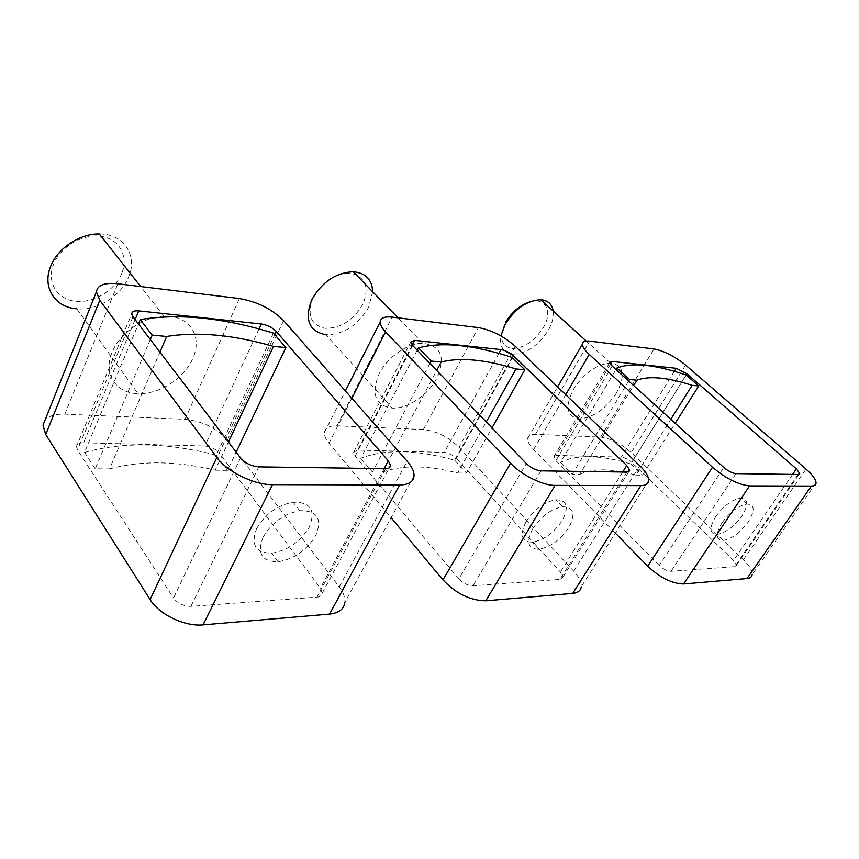 <?xml version="1.0" encoding="UTF-8"?>
<svg xmlns="http://www.w3.org/2000/svg" width="859" height="859" viewBox="0 0 859 859"><rect width="100%" height="100%" fill="white"/><g stroke="black" fill="none" stroke-linecap="round" stroke-linejoin="round"><path stroke-width="0.64" stroke-dasharray="4.29 3.22" d="M526.138 521.585C534.448 509.247 544.348 501.967 555.827 499.745C567.155 500.11 569.27 507.078 562.173 520.661C553.69 533.042 543.704 540.225 532.215 542.201C521.456 541.782 519.427 534.91 526.138 521.585M532.741 528.725C541.116 516.356 551.048 509.022 562.527 506.746C573.855 507.035 575.927 513.993 568.755 527.598C560.208 540.01 550.179 547.237 538.7 549.277C527.941 548.922 525.955 542.072 532.741 528.725M626.963 472.074L559.971 579.417L472.976 585.763C467.865 585.655 463.173 583.358 458.878 578.88L526.331 463.559M372.656 291.738L368.64 307.243C358.042 325.336 343.825 334.516 326.001 334.774L392.209 408.122C375.19 405.534 370.852 394.077 379.184 373.751C387.366 357.215 407.692 343.052 422.735 343.246C441.247 345.705 445.907 357.419 436.726 378.4C428.05 395.119 407.391 409.013 392.209 408.122M362.831 304.322C353.382 320.267 340.808 328.267 325.121 328.331C310.775 325.046 306.727 314.909 312.966 297.933C319.988 282.933 338.489 271.369 351.782 273.506C365.773 277.564 369.456 287.84 362.831 304.322M648.728 480.406L581.232 586.837C581.597 582.327 579.084 577.108 573.694 571.171L459.007 447.238C448.366 436.93 436.49 431.035 423.369 429.521L336.964 425.817C329.416 425.624 325.239 427.836 324.455 432.464C324.154 435.588 325.679 439.174 328.997 443.223L391.103 517.709M412.245 345.028L357.612 450.095L444.232 452.414C448.645 452.865 452.672 454.862 456.312 458.405L512.447 357.784M559.971 579.417L562.881 577.216L560.422 572.062L456.312 458.405M357.612 450.095L353.554 452.371L355.164 456.129L458.878 578.88M512.039 357.387L454.669 460.22C416.626 449.601 385.326 448.935 360.759 458.244L417.216 350.214M360.759 458.244L372.441 472.021L382.47 472.139L436.705 370.454M429.951 363.443L372.441 472.021M382.47 472.139C402.173 464.869 427.202 465.159 457.579 473.008L486.258 421.93M457.579 473.008L466.448 473.116L491.992 427.889M454.669 460.22L466.448 473.116M256.669 528.532C265.12 514.079 277.274 505.296 293.155 502.182C310.647 502.053 316.005 510.386 309.208 527.179C300.339 541.868 287.851 550.533 271.734 553.164C255.542 552.981 250.517 544.767 256.669 528.532M263.069 537.229C271.594 522.734 283.814 513.886 299.737 510.675C317.25 510.45 322.576 518.739 315.693 535.576C306.738 550.308 294.186 559.037 278.048 561.754C261.823 561.668 256.83 553.497 263.069 537.229M385.573 468.67L316.982 597.145L190.934 606.347C183.622 606.293 177.824 603.523 173.518 598.025L240.509 457.933M99.333 233.981C123.889 233.637 137.977 255.735 128.625 276.888C121.183 295.936 97.26 310.808 76.784 308.8L137.945 393.605C115.89 393.368 102.758 373.751 112.142 352.201C119.68 333.067 143.539 316.638 164.026 316.241C189.474 314.802 203.143 336.739 192.674 358.697C184.266 378.432 159.044 394.668 137.945 393.605M121.731 273.452C114.934 290.406 93.728 303.291 75.581 301.262C57.338 299.48 46.483 282.504 53.387 264.712C60.012 246.877 82.883 233.433 101.179 236.354C119.594 239.017 128.786 256.54 121.731 273.452M414.049 475.682L344.846 602.449C345.286 597.628 343.417 592.452 339.251 586.901L227.399 440.087C216.736 428.093 202.595 421.157 184.964 419.299L64.822 414.145C55.32 413.834 48.705 415.874 44.969 420.276M135.121 319.537L83.613 442.782L204.807 446.014C210.777 446.573 215.588 448.924 219.228 453.08L274.816 334.699M316.982 597.145C320.117 596.844 321.857 595.545 322.2 593.258L320.396 588.168L219.228 453.08M83.613 442.782C79.318 442.782 76.945 444.049 76.483 446.594L77.471 449.891L173.518 598.025M273.452 333.12L216.232 455.195C167.526 442.546 123.632 441.612 84.536 452.414L138.471 323.94M84.536 452.414L95.22 468.789L109.501 468.96L159.924 352.115M150.336 339.509L95.22 468.789M109.501 468.96C140.693 460.435 175.912 460.843 215.169 470.184L228.419 442.052M215.169 470.184L227.517 470.335L236.139 452.199M216.232 455.195L227.517 470.335M715.633 516.71C723.482 506.015 731.739 499.809 740.383 498.08C748.307 498.596 748.801 504.577 741.875 516.034C733.951 526.707 725.672 532.838 717.061 534.427C709.437 533.922 708.954 528.017 715.633 516.71M722.032 522.766C729.946 512.05 738.225 505.801 746.868 504.029C754.76 504.491 755.211 510.461 748.232 521.939C740.254 532.634 731.954 538.797 723.353 540.429C715.74 539.978 715.3 534.083 722.032 522.766M798.097 474.49L734.66 566.661L671.029 571.31C667.228 571.171 663.288 569.216 659.186 565.437L723.761 467.436M553.196 311.044C553.872 316.788 552.305 323.102 548.482 329.996C538.314 345.769 526.299 353.833 512.426 354.198C503.32 352.888 499.466 346.778 500.883 335.88M529.595 301.928C545.486 296.742 552.949 311.527 543.457 327.44C534.448 341.302 523.85 348.346 511.674 348.571C500.915 345.887 498.854 337.222 505.479 322.576M616.537 392.907C605.541 409.152 593.086 417.785 579.191 418.805C566.672 416.615 564.728 406.822 573.382 389.428C584.141 373.193 596.479 364.377 610.395 362.96C623.72 365.161 625.771 375.147 616.537 392.907M816.05 482.951L752.151 574.617C752.398 570.666 749.477 565.716 743.4 559.789L631.247 452.543C620.971 443.523 610.738 438.38 600.548 437.124L535.436 434.321C530.755 434.182 528.178 435.567 527.705 438.477C527.447 441.451 529.423 445.145 533.643 449.536L615.323 533.085M610.481 364.216L556.299 455.399L621.272 457.138C624.686 457.525 628.154 459.264 631.655 462.346L686.094 375.05M734.66 566.661L736.431 565.34L733.565 560.444L631.655 462.346M556.299 455.399L553.808 456.805L555.88 460.639L659.186 565.437M686.234 375.093L630.817 463.946C599.915 454.776 576.464 454.282 560.476 462.453L615.989 369.531M560.476 462.453L572.223 474.351L579.653 474.436L633.62 385.551M628.627 381.009L572.223 474.351M579.653 474.436C592.581 468.101 611.286 468.316 635.778 475.091L670.793 419.321M635.778 475.091L642.457 475.167L675.174 423.294M630.817 463.946L642.457 475.167M540.998 470.861L472.976 585.763M328.997 443.223L351.846 398.265M336.964 425.817L392.166 317.121M573.694 571.171L639.815 465.793M515.228 346.231L459.007 447.238M423.369 429.521L478.409 327.612M498.907 353.403L444.232 452.414M622.711 472.021L560.422 572.062M412.707 345.522L355.164 456.129M258.795 466.877L190.934 606.347M64.822 414.145L117.855 283.771M339.251 586.901L407.177 461.208M283.588 320.611L227.399 440.087M184.964 419.299L239.457 298.556M258.999 328.954L204.807 446.014M384.145 468.649L320.396 588.168M132.973 316.724L77.471 449.891M735.991 473.62L671.029 571.31M533.643 449.536L565.705 394.678M535.436 434.321L589.671 341.141M743.4 559.789L805.989 469.057M685.589 365.075L631.247 452.543M600.548 437.124L654.01 348.969M674.347 371.346L621.272 457.138M792.599 474.415L733.565 560.444M612.177 366.063L555.88 460.639M562.527 506.746L555.827 499.745M538.7 549.277L532.215 542.201M422.735 343.246L398.028 317.841M324.455 432.464L345.404 390.931M562.881 577.216L628.777 471.731M353.554 452.371L410.795 342.054M299.737 510.675L293.155 502.182M278.048 561.754L271.734 553.164M164.026 316.241L140.672 286.552M322.2 593.258L389.352 467.758M76.483 446.594L131.76 313.696M746.868 504.029L740.383 498.08M723.353 540.429L717.061 534.427M579.191 418.805L512.426 354.198M610.395 362.96L586.268 341.066M527.705 438.477L557.62 386.915M736.431 565.34L799.095 474.329M553.808 456.805L609.783 362.509"/><path stroke-width="1.29" d="M628.777 471.731L629.647 470.335L626.963 472.074L540.998 470.861C535.887 470.356 531.002 467.919 526.331 463.559L412.707 345.522L410.795 342.054L414.672 340.368L501.012 349.592L498.907 353.403M326.001 334.774C309.1 331.402 304.311 319.816 311.634 300.038C321.728 282.16 335.59 272.722 353.199 271.734C365.655 272.872 372.14 279.54 372.656 291.738M392.166 317.121C384.617 316.316 380.623 317.937 380.193 321.975C380.14 324.713 381.933 328.02 385.573 331.896L510.568 463.248C521.349 474.898 542.995 485.657 555.064 485.389L640.889 485.625C645.925 485.55 648.534 483.81 648.728 480.406C648.674 476.391 645.7 471.527 639.815 465.793L515.228 346.231C503.814 336.245 491.541 330.039 478.409 327.612L392.166 317.121M391.103 517.709L442.997 579.943C456.032 593.633 470.281 600.581 485.764 600.806L555.064 485.389M485.764 600.806L572.717 593.408C577.839 592.871 580.673 590.681 581.232 586.837M629.647 470.335L626.748 465.535L513.499 355.905C509.602 352.469 505.436 350.365 501.012 349.592M417.216 350.214L418.451 347.863L431.197 361.07L429.951 363.443M486.258 421.93L516.001 368.962L524.817 369.778L512.039 357.387C473.395 344.824 442.202 341.646 418.451 347.863M431.197 361.07L441.215 362.004L436.705 370.454M516.001 368.962C485.195 359.492 460.263 357.172 441.215 362.004M524.817 369.778L491.992 427.889M389.352 467.758L390.523 465.567C390.362 467.607 388.708 468.638 385.573 468.67L258.795 466.877C251.376 466.233 245.277 463.259 240.509 457.933L132.973 316.724L131.76 313.696C132.061 311.463 134.391 310.529 138.739 310.894L261.297 323.993L258.999 328.954M76.784 308.8C55.406 307.576 42.08 287.711 50.423 266.999C57.059 248.584 79.522 233.519 99.333 233.981L140.672 286.552M44.969 420.276L42.993 425.216L45.71 434.493L150.121 599.593C159.065 614.507 184.932 626.812 203.078 624.869L272.475 484.648C254.178 484.97 226.98 471.709 216.833 457.46L150.121 599.593M344.846 602.449C343.868 609.181 338.768 613.068 329.566 614.099L399.585 484.981C408.787 484.777 413.608 481.684 414.049 475.682C414.102 471.366 411.815 466.544 407.177 461.208L283.588 320.611C272.013 309.047 257.303 301.702 239.457 298.556L117.855 283.771C104.583 282.428 97.443 285.091 96.433 291.77L99.762 300.285L216.833 457.46M390.523 465.567L388.311 460.843L276.319 331.477C272.357 327.483 267.342 324.992 261.297 323.993M399.585 484.981L272.475 484.648M329.566 614.099L203.078 624.869M138.471 323.94L140.307 319.58L152.204 335.117L150.336 339.509M228.419 442.052L273.473 346.402L285.907 347.562L273.452 333.12C223.587 317.755 179.198 313.245 140.307 319.58M152.204 335.117L166.678 336.47L159.924 352.115M273.473 346.402C233.294 334.785 197.699 331.467 166.678 336.47M285.907 347.562L236.139 452.199M799.095 474.329L799.697 473.459L798.097 474.49L735.991 473.62C732.233 473.191 728.164 471.14 723.761 467.436L612.177 366.063L609.783 362.509L612.113 361.467L676.216 368.307L674.347 371.346M500.883 335.88L505.081 324.509C514.992 308.768 526.868 300.51 540.719 299.727C547.892 300.328 552.047 304.097 553.196 311.044M505.479 322.576C511.588 312.247 519.631 305.364 529.595 301.928M589.671 341.141C585.043 340.626 582.627 341.635 582.413 344.158C582.423 346.778 584.7 350.193 589.242 354.423L712.519 467.221C725.876 478.484 738.235 484.712 749.563 485.904L811.39 486.065C814.396 486.044 815.953 485.002 816.05 482.951C815.889 479.451 812.539 474.812 805.989 469.057L685.589 365.075C674.659 356.292 664.136 350.912 654.01 348.969L589.671 341.141M615.323 533.085L647.707 566.21C660.141 577.72 672.092 583.648 683.56 583.97L749.563 485.904M683.56 583.97L746.986 578.569C750.09 578.268 751.808 576.947 752.151 574.617M799.697 473.459L796.4 468.874L686.899 373.762L676.216 368.307M615.989 369.531L616.88 368.049L629.529 379.517L628.627 381.009M670.793 419.321L692.139 385.347L698.711 385.959L686.234 375.093C655.03 364.484 631.913 362.133 616.88 368.049M629.529 379.517L636.863 380.204L633.62 385.551M692.139 385.347C667.454 377.369 649.028 375.651 636.863 380.204M698.711 385.959L675.174 423.294M351.846 398.265L385.573 331.896M510.568 463.248L442.997 579.943M572.717 593.408L640.889 485.625M414.672 340.368L412.245 345.028M512.447 357.784L513.499 355.905M626.748 465.535L622.711 472.021M45.71 434.493L99.762 300.285M138.739 310.894L135.121 319.537M274.816 334.699L276.319 331.477M388.311 460.843L384.145 468.649M565.705 394.678L589.242 354.423M712.519 467.221L647.707 566.21M746.986 578.569L811.39 486.065M612.113 361.467L610.481 364.216M686.094 375.05L686.899 373.762M796.4 468.874L792.599 474.415M398.028 317.841L353.199 271.734M345.404 390.931L380.193 321.975M42.993 425.216L96.433 291.77M586.268 341.066L540.719 299.727M557.62 386.915L582.413 344.158"/></g></svg>
